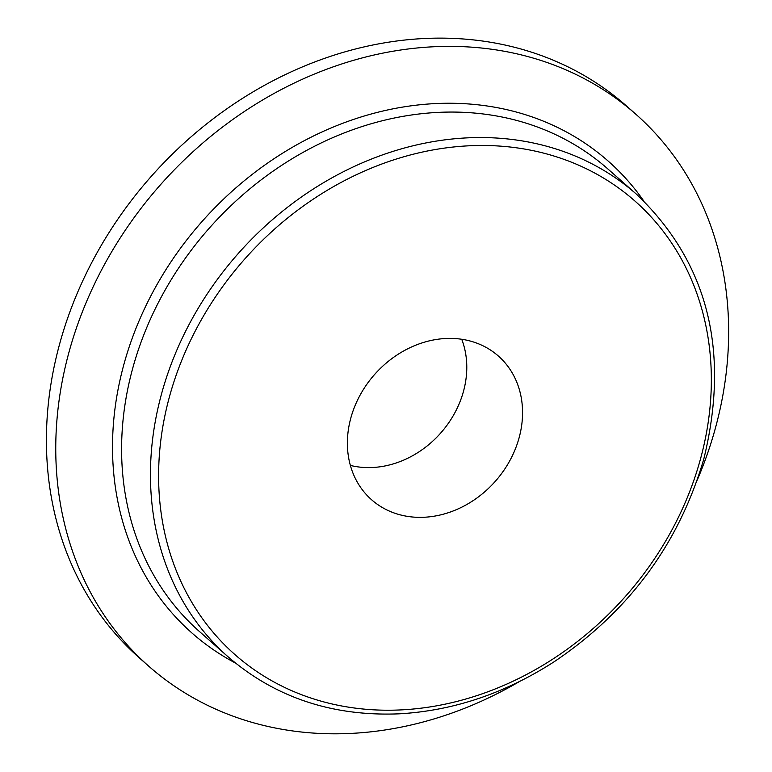 <?xml version="1.0" encoding="UTF-8"?>
<svg xmlns="http://www.w3.org/2000/svg" width="772" height="772" viewBox="0 0 772 772"><rect width="100%" height="100%" fill="white"/><g stroke="black" fill="none" stroke-linecap="round" stroke-linejoin="round"><path stroke-width="1.16" d="M697.184 480.213A368.08 309.62 131.4 0 0 635.819 114.198A368.08 309.62 131.4 0 0 160.103 185.184A368.08 309.62 131.4 0 0 148.562 666.033A368.08 309.62 131.4 0 0 351.26 733.4A368.08 309.62 131.4 0 0 519.373 681.599M424.31 517.25A95.825 80.597 131.4 0 0 514.162 451.813A95.825 80.597 131.4 0 0 495.392 353.557A95.825 80.597 131.4 0 0 374.545 374.536A95.825 80.597 131.4 0 0 368.688 497.043A95.825 80.597 131.4 0 0 424.31 517.25M635.819 114.198L626.488 105.957A368.08 309.62 131.4 0 0 150.762 176.933A368.08 309.62 131.4 0 0 139.221 657.783L148.562 666.033M350.363 465.41A91.82 77.239 131.4 0 0 372.644 467.504A91.82 77.239 131.4 0 0 461.733 339.284M636.678 194.399A308.539 259.527 131.4 0 0 237.921 253.892A308.539 259.527 131.4 0 0 228.242 656.953C275.411 697.56 332.375 716.522 399.143 713.83C453.232 710.79 504.859 693.449 554.055 661.816C629.026 611.414 678.935 543.816 703.803 459.012C730.244 350.71 707.866 262.509 636.678 194.399L607.825 168.914A308.539 259.527 -48.6 0 0 209.058 228.415A308.539 259.527 -48.6 0 0 199.388 631.467L228.242 656.953M643.645 200.816A314.629 264.651 131.4 0 0 201.695 221.911A314.629 264.651 131.4 0 0 235.479 663.061M401.343 709.883A302.363 254.335 -48.6 0 1 214.182 298.832A302.363 254.335 -48.6 0 1 689.377 274.948A302.363 254.335 -48.6 0 1 401.343 709.883"/></g></svg>
